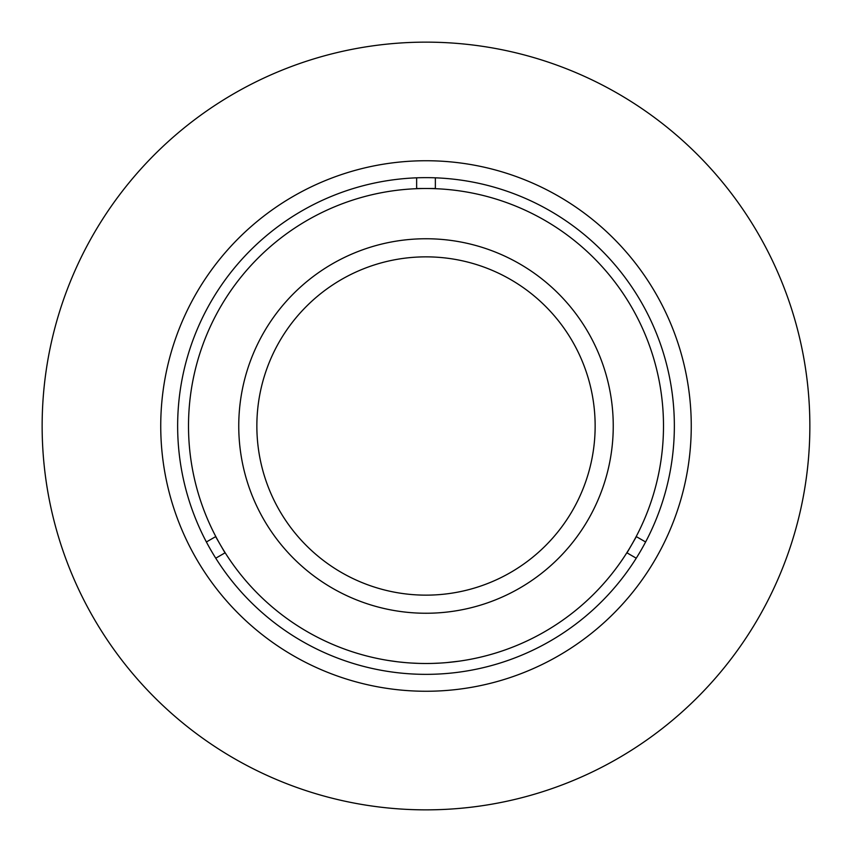 <?xml version="1.0" encoding="UTF-8"?>
<svg xmlns="http://www.w3.org/2000/svg" width="852" height="852" viewBox="0 0 852 852"><rect width="100%" height="100%" fill="white"/><g stroke="black" fill="none" stroke-linecap="round" stroke-linejoin="round"><path stroke-width="1.28" d="M426 256.857A169.143 169.143 0 0 0 256.857 426A169.143 169.143 0 0 0 426 595.143A169.143 169.143 0 0 0 595.143 426A169.143 169.143 0 0 0 426 256.857M426 188.505A237.495 237.495 0 0 0 188.505 426A237.495 237.495 0 0 0 426 663.495A237.495 237.495 0 0 0 663.495 426A237.495 237.495 0 0 0 426 188.505M426 613.248A187.248 187.248 0 0 0 613.248 426A187.248 187.248 0 0 0 426 238.752A187.248 187.248 0 0 0 238.752 426A187.248 187.248 0 0 0 426 613.248M433.37 663.378L440.42 663.058M446.938 662.568L459.366 661.141M460.24 661.014L463.594 660.492M388.405 660.492L396.904 661.706M399.386 661.993L405.041 662.568M411.559 663.048L418.609 663.378M423.955 663.484L426 663.495M126.831 185.491A383.858 383.858 0 0 1 666.509 126.831A383.858 383.858 0 0 1 725.169 666.509A383.858 383.858 0 0 1 185.491 725.169A383.858 383.858 0 0 1 126.831 185.491M619.564 581.607A248.358 248.358 0 0 1 270.393 619.564A248.358 248.358 0 0 1 232.436 270.393A248.358 248.358 0 0 1 581.607 232.436A248.358 248.358 0 0 1 619.564 581.607M632.738 592.204A265.27 265.27 0 0 1 259.796 632.738A265.27 265.27 0 0 1 219.262 259.796A265.27 265.27 0 0 1 592.204 219.262A265.27 265.27 0 0 1 632.738 592.204M416.639 177.823L416.639 188.505L435.361 188.505L435.361 177.823M215.758 558.198L225.003 552.852L215.641 536.643L206.386 541.978M645.614 541.978L636.359 536.643L626.997 552.852L636.242 558.198"/></g></svg>
